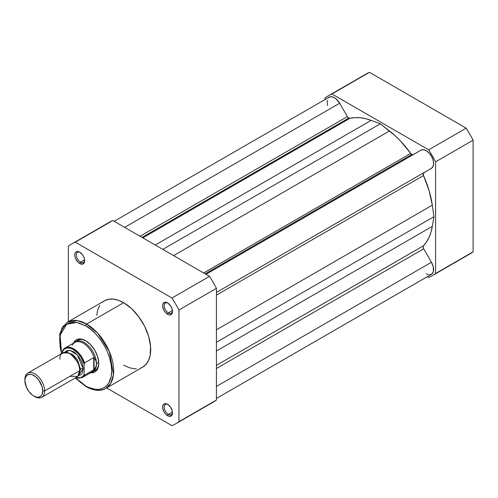 <?xml version="1.0" encoding="UTF-8"?>
<svg xmlns="http://www.w3.org/2000/svg" width="498" height="498" viewBox="0 0 498 498"><rect width="100%" height="100%" fill="white"/><g stroke="black" fill="none" stroke-linecap="round" stroke-linejoin="round"><path stroke-width="0.75" d="M409.58 156.746A69.801 40.301 -120 0 0 409.107 156.073L409.58 156.746A69.801 40.301 -120 0 0 409.107 156.073L409.58 156.746M399.234 161.775A69.801 40.301 60 0 1 399.707 162.448L399.234 161.775L399.707 162.448M328.375 95.784L365.887 74.127A103.87 59.965 -120 0 1 369.466 72.328L331.954 93.985L428.66 149.823L466.172 128.16L369.466 72.328L331.954 93.985A103.87 59.965 60 0 0 328.375 95.784A103.87 59.965 60 0 0 325.026 97.988L325.026 99.556L325.026 97.988A103.87 59.965 60 0 1 331.954 93.985L428.66 149.823A103.87 59.965 60 0 1 435.588 161.819L435.588 273.489A103.87 59.965 60 0 1 428.66 277.486L427.303 276.701L428.66 277.486A103.87 59.965 60 0 0 432.239 275.687L469.751 254.03A103.87 59.965 -120 0 0 473.1 251.832L473.1 140.162A103.87 59.965 -120 0 0 466.172 128.16L369.466 72.328A103.87 59.965 -120 0 0 362.569 76.3M466.172 255.829A103.87 59.965 -120 0 0 473.1 251.832L473.1 140.162L435.588 161.819L435.588 273.489L473.1 251.832L435.588 273.489A103.87 59.965 60 0 1 432.239 275.687M435.588 161.819L473.1 140.162A103.87 59.965 -120 0 0 466.172 128.16L428.66 149.823A103.87 59.965 60 0 1 435.588 161.819M167.982 404.569A5.864 3.386 -120 0 0 164.222 407.376A5.864 3.386 -120 0 0 168.361 414.342L167.571 415.706A6.978 4.028 60 0 1 162.634 407.159A6.978 4.028 60 0 1 167.571 404.308L164.832 403.685L163.469 404.469L162.728 406.1L162.728 408.323L164.079 412.02L165.685 414.18L168.536 416.154L170.316 416.328L172.134 414.822L172.507 412.854L172.134 410.458L170.316 406.854L167.571 404.308A6.978 4.028 60 0 1 172.507 412.854A6.978 4.028 60 0 1 167.571 415.706L168.361 414.342A5.864 3.386 60 0 1 164.533 409.169A5.864 3.386 60 0 1 165.429 404.476A5.864 3.386 60 0 1 167.982 404.569M167.982 303.114A5.864 3.386 -120 0 0 164.222 305.928A5.864 3.386 -120 0 0 168.361 312.887L167.571 314.257A6.978 4.028 60 0 1 162.634 305.71A6.978 4.028 60 0 1 167.571 302.859L165.685 302.199L164.079 302.51L162.728 304.651L162.728 306.874L164.079 310.571L165.685 312.732L168.536 314.705L170.316 314.879L172.134 313.373L172.507 311.406L172.134 309.009L170.316 305.405L167.571 302.859A6.978 4.028 60 0 1 172.507 311.406A6.978 4.028 60 0 1 167.571 314.257L168.361 312.887A5.864 3.386 60 0 1 164.533 307.72A5.864 3.386 60 0 1 165.429 303.027A5.864 3.386 60 0 1 167.982 303.114M80.128 252.393A5.864 3.386 -120 0 0 76.362 255.206A5.864 3.386 -120 0 0 80.502 262.166L79.711 263.535A6.978 4.028 60 0 1 74.775 254.982A6.978 4.028 60 0 1 79.711 252.131L76.972 251.509L75.609 252.299L74.874 253.924L74.874 256.153L75.609 258.63L77.825 262.01L79.711 263.535L82.456 264.158L84.274 262.645L84.554 259.514L83.82 257.036L82.456 254.677L79.711 252.131A6.978 4.028 60 0 1 84.648 260.684A6.978 4.028 60 0 1 79.711 263.535L80.502 262.166A5.864 3.386 60 0 1 76.673 256.999A5.864 3.386 60 0 1 77.57 252.299A5.864 3.386 60 0 1 80.128 252.393M77.7 340.296A17.449 10.078 60 0 1 86.036 340.943A17.449 10.078 -120 0 0 76.642 341.08M85.637 340.7L80.614 338.957L78.342 339.045L76.35 339.785L74.719 341.136L73.467 343.141A18.569 10.719 60 0 1 85.637 340.7L85.637 340.7A18.569 10.719 60 0 1 98.766 363.44L97.764 357.066L94.919 350.505L90.661 344.759L85.637 340.7M85.637 325.773C93.257 328.96 111.34 348.432 111.695 370.91C111.34 392.978 93.257 391.565 85.637 385.956A1.394 0.803 120 0 0 85.924 386.597A1.394 0.803 -60 0 1 85.637 385.956L80.552 382.445L75.559 377.801L85.637 385.956L88.19 387.288L95.61 389.424L100.117 389.243L102.171 388.67L105.781 386.585L108.62 383.317L111.197 376.494L111.695 370.91L111.197 364.748L109.716 358.249L107.307 351.656L104.063 345.226L100.117 339.2L95.61 333.816L90.723 329.284L85.637 325.773A1.394 0.803 -60 0 1 86.621 324.061A1.394 0.803 120 0 0 85.637 325.773L78.074 322.698L73.349 322.231L69.104 323.053L67.211 323.943L63.968 326.632L61.559 330.448L59.698 337.937L60.077 346.975L61.603 353.617L60.084 335.198L66.744 324.223L76.704 322.436L85.637 325.773M105.75 388.421L110.786 383.286L113.476 374.571L109.398 351.594L97.726 333.224L86.621 324.061A38.253 22.086 60 0 1 111.614 357.769A38.253 22.086 60 0 1 105.75 388.421A38.253 22.086 60 0 1 86.621 386.529A1.394 0.803 -60 0 1 85.924 386.597C96.133 392.156 102.812 390.388 105.75 388.421L142.77 367.051A38.253 22.086 -120 0 0 148.634 336.393A38.253 22.086 -120 0 0 123.641 302.691L86.621 324.061L123.641 302.691L118.368 300.244L113.289 299.086L108.614 299.273L104.518 300.792L102.731 302.037M172.451 310.528L168.361 312.887L172.451 310.528M84.592 259.8L80.502 262.166L84.592 259.8M172.451 411.977L168.361 414.342L172.451 411.977M71.712 243.97L109.224 222.313A103.87 59.965 -120 0 1 112.803 220.514L75.285 242.171L171.997 298.003L209.509 276.346L112.803 220.514L75.285 242.171A103.87 59.965 60 0 0 71.712 243.97A103.87 59.965 60 0 0 68.363 246.168L68.363 321.664L68.363 246.168A103.87 59.965 60 0 1 75.285 242.171L171.997 298.003A103.87 59.965 60 0 1 178.925 309.999L178.925 421.675A103.87 59.965 60 0 1 171.997 425.672L106.616 387.923L171.997 425.672A103.87 59.965 60 0 0 175.576 423.873A103.87 59.965 60 0 0 178.925 421.675L216.437 400.012L216.437 288.342A103.87 59.965 -120 0 0 209.509 276.346L112.803 220.514A103.87 59.965 -120 0 0 105.906 224.486M99.787 305.423L97.757 309.912L96.724 315.321M123.641 365.152L128.92 367.599L133.993 368.75L136.396 368.825M140.803 367.972L142.77 367.051L146.132 364.256L148.634 360.303L150.172 355.329L150.558 346.403L148.634 336.393L144.551 326.178L138.668 316.628L131.497 308.567L123.641 302.691A38.253 22.086 -120 0 0 104.518 300.792L67.498 322.169A38.253 22.086 60 0 1 86.621 324.061L77.607 320.644L67.498 322.169L62.443 327.118L59.673 334.513L61.347 353.767M209.509 404.015A103.87 59.965 -120 0 0 216.437 400.012L216.437 288.342L178.925 309.999L178.925 421.675L216.437 400.012A103.87 59.965 -120 0 1 213.088 402.216L175.576 423.873M93.941 371.047A17.449 10.078 -120 0 0 98.76 362.98A17.449 10.078 60 0 1 95.149 370.518M90.574 372.759L92.933 372.678L94.919 371.944L96.556 370.587L97.764 368.669L98.511 366.254L98.766 363.44A18.569 10.719 60 0 1 90.574 372.759M172.489 412.369A5.864 3.386 60 0 1 171.293 414.629A5.864 3.386 60 0 1 168.361 414.342A5.864 3.386 -120 0 0 172.489 412.369M84.635 260.199A5.864 3.386 60 0 1 83.434 262.452A5.864 3.386 60 0 1 80.502 262.166A5.864 3.386 -120 0 0 84.635 260.199M172.489 310.92A5.864 3.386 60 0 1 171.293 313.18A5.864 3.386 60 0 1 168.361 312.887A5.864 3.386 -120 0 0 172.489 310.92M209.509 276.346L171.997 298.003A103.87 59.965 60 0 1 178.925 309.999L216.437 288.342A103.87 59.965 -120 0 0 209.509 276.346M69.845 376.382L77.738 376.382L79.711 370.68C80.278 365.619 76.985 359.917 69.845 353.586C62.698 351.669 59.411 353.568 59.972 359.282M79.692 369.914A2.839 1.637 180 0 1 80.452 369.111L79.4 373.351L80.452 369.111A2.839 1.637 0 0 0 79.692 369.914M67.373 352.522L72.658 354.433L77.402 359.618L80.452 369.111L77.402 359.618L72.658 354.433L67.373 352.522M41.751 397.317L76.823 377.073A13.963 8.061 -120 0 0 79.711 370.68L44.646 390.93A13.963 8.061 60 0 1 41.751 397.317A13.963 8.061 60 0 1 34.281 396.327M33.808 396.072L34.773 396.626A13.963 8.061 -120 0 0 44.646 390.93L42.722 390.93A12.599 7.277 60 0 1 33.808 396.072A12.599 7.277 60 0 1 24.9 380.64L25.579 377.092L27.508 374.87L30.403 374.309L32.071 374.689L35.551 376.7L38.763 380.086L42.044 386.597L42.722 390.93L42.044 394.472L41.216 395.779L38.763 397.199L37.219 397.261L33.808 396.072L32.071 394.87L28.859 391.484L26.4 387.226L24.9 380.64A12.599 7.277 60 0 1 33.808 375.498A12.599 7.277 60 0 1 42.722 390.93L44.646 390.93A13.963 8.061 -120 0 0 34.773 373.83A13.963 8.061 -120 0 0 24.9 379.532A13.963 8.061 60 0 1 27.788 373.139A13.963 8.061 60 0 1 38.551 376.88A13.963 8.061 60 0 1 44.646 390.93L79.711 370.68A13.963 8.061 -120 0 0 73.617 356.63A13.963 8.061 -120 0 0 62.86 352.889L27.788 373.139M64.808 352.273L69.907 350.324L77.358 354.943L83.166 368.688A2.839 1.637 0 0 0 80.452 369.111A2.839 1.637 180 0 1 83.166 368.688L82.419 363.889L81.504 361.392L78.784 356.674L75.223 352.92L73.299 351.588L69.521 350.275L66.315 350.897L64.808 352.273M72.26 345.133A17.1 9.873 60 0 1 73.187 343.713A17.1 9.873 60 0 1 84.33 343.9A17.1 9.873 60 0 1 94.39 358.056L95.958 360.913L96.494 363.845L98.741 362.544L96.494 363.845A17.449 10.078 60 0 1 92.883 371.832A17.449 10.078 60 0 1 90.972 372.529A17.449 10.078 -120 0 0 96.494 363.845L95.958 360.913L94.078 357.558L94.078 369.616L95.958 366.653L96.494 363.845L95.958 366.653L94.078 369.616L94.078 357.558L93.73 357.583L93.73 369.871L94.078 369.616L93.73 369.871L93.73 357.583L84.548 362.886L84.156 364.231L84.156 374.278L83.39 375.641L82.407 376.725L79.854 377.957L75.839 377.64A16.546 9.549 60 0 0 84.156 374.278L84.548 375.175L93.73 369.871L84.548 375.175A17.1 9.873 60 0 1 82.245 377.571L91.844 372.025A17.1 9.873 -120 0 0 94.39 369.18A17.1 9.873 60 0 1 89.933 372.722M62.835 350.343A17.1 9.873 60 0 1 65.138 347.946A17.1 9.873 60 0 1 84.548 362.886A17.1 9.873 -120 0 0 65.531 347.741A17.1 9.873 -120 0 0 62.835 350.343L62.437 353.138L62.437 351.694L64.192 349.254L66.744 348.015L69.869 348.096L73.299 349.478L78.342 353.717L81.218 357.614L84.156 364.231L84.156 374.278L84.548 375.175A17.1 9.873 -120 0 1 81.853 377.777M78.335 375.697L80.278 375.075L81.504 374.06L82.419 372.616L83.166 368.688L78.335 375.697M96.494 363.845A17.449 10.078 -120 0 0 87.716 345.126A17.449 10.078 -120 0 0 73.866 342.91A17.449 10.078 60 0 1 75.428 341.603A17.449 10.078 60 0 1 88.881 346.278A17.449 10.078 60 0 1 96.494 363.845M62.611 350.654L62.437 351.694A16.546 9.549 60 0 1 73.299 349.478A16.546 9.549 60 0 1 84.156 364.231L84.548 362.886L93.73 357.583L94.39 358.056A17.1 9.873 -120 0 0 74.744 342.406L65.138 347.946L62.667 350.536M357.769 185.71L358.243 186.383M413.24 154.629L411.846 154.492L410.707 153.421A74.688 43.121 -120 0 0 389.473 130.974L380.304 123.815L371.135 120.385L155.258 245.022L371.135 120.385L380.304 123.815L162.809 249.386L380.304 123.815L395.113 135.749L400.579 141.127L410.707 153.421L203.651 272.966L410.707 153.421A2.795 1.612 -120 0 0 411.846 154.492L205.151 273.832L411.846 154.492A2.795 1.612 -120 0 0 413.228 154.641M348.768 118.076A2.795 1.612 -120 0 0 349.907 118.319L142.851 237.863L349.907 118.319L354.819 117.609L360.035 117.721L365.495 118.649L371.135 120.385A74.688 43.121 -120 0 0 349.907 118.319L348.768 118.076L142.073 237.409L348.768 118.076A2.795 1.612 -120 0 1 347.374 116.607L140.1 236.27L347.374 116.607L348.768 118.076M328.263 97.913L330.311 96.743L332.981 97.017L335.87 98.697L339.655 103.235L124.662 227.362L339.655 103.235A10.47 6.044 -120 0 0 329.166 97.16L114.16 221.299M339.655 103.235L347.374 116.607L339.655 103.235M389.473 130.974L173.597 255.611L389.473 130.974M205.967 274.298L420.991 150.159L205.967 274.298M431.43 168.312A10.47 6.044 -120 0 0 431.442 168.299A10.47 6.044 -120 0 0 431.455 156.229A10.47 6.044 -120 0 0 420.991 150.159L423.4 149.705L426.232 150.701L429.064 152.998L431.461 156.241L433.061 159.945L433.615 163.537L433.042 166.475L431.43 168.312L216.437 292.438L431.442 168.299M427.57 170.54L423.711 172.769A2.795 1.612 -120 0 0 423.493 175.564L216.437 295.109L423.493 175.564L429.077 190.485L432.32 205.176A74.688 43.121 -120 0 0 423.493 175.564L423.319 173.192L427.57 170.54M216.437 329.813L432.32 205.176L216.437 329.813M216.437 342.269L433.932 216.698L432.32 205.176L433.932 216.698L432.32 226.353L216.437 350.99L432.32 226.353L431 232.105L429.077 237.303L426.562 241.872L423.493 245.775A74.688 43.121 -120 0 0 432.32 226.353L433.932 216.698L216.437 342.269M216.437 365.32L423.493 245.775A2.795 1.612 -120 0 0 423.711 248.826L216.437 368.495L423.711 248.826L431.461 262.253L423.711 248.826L423.138 247.076L423.493 245.775L216.437 365.32M216.437 386.392L431.461 262.253L216.437 386.392M216.437 398.444L431.442 274.311A10.47 6.044 -120 0 0 431.461 262.253L433.185 266.411L433.391 271.478L431.928 273.975L429.369 274.803M327.553 105.52L327.149 100.347M428.355 274.666L426.207 273.794M85.924 386.597L75.31 377.945M75.59 377.783L82.245 377.571"/></g></svg>
